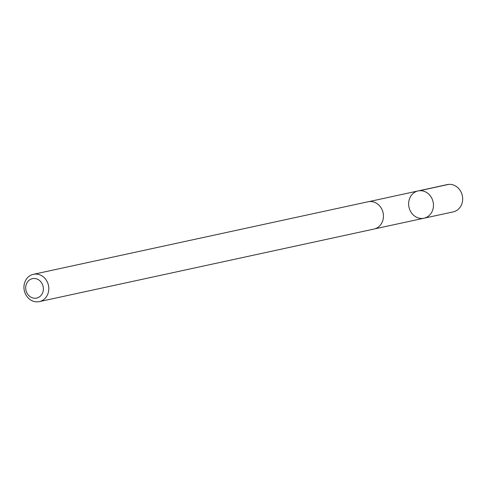 <?xml version="1.0" encoding="UTF-8"?>
<svg xmlns="http://www.w3.org/2000/svg" width="486" height="486" viewBox="0 0 486 486"><rect width="100%" height="100%" fill="white"/><g stroke="black" fill="none" stroke-linecap="round" stroke-linejoin="round"><path stroke-width="0.73" d="M409.595 198.549A13.954 12.344 77.8 0 1 418.082 190.937A13.954 12.344 77.8 0 1 433.105 201.957A13.954 12.344 77.8 0 1 423.999 218.208A13.954 12.344 77.8 0 1 411.599 213.038A13.954 12.344 77.8 0 1 409.595 198.549M453.195 211.896A13.966 12.357 -102.2 0 0 461.7 204.272A13.966 12.357 -102.2 0 0 459.689 189.765A13.966 12.357 -102.2 0 0 447.272 184.595L418.082 190.937A13.954 12.344 77.8 0 1 433.105 201.957A13.954 12.344 77.8 0 1 423.999 218.208L453.195 211.896M39.336 301.618L373.983 229.064A13.966 12.357 -102.2 0 0 382.488 221.44A13.966 12.357 -102.2 0 0 380.477 206.939A13.966 12.357 -102.2 0 0 368.066 201.769L33.413 274.323A13.966 12.357 -102.2 0 0 24.3 290.585A13.966 12.357 -102.2 0 0 39.336 301.618A13.966 12.357 -102.2 0 0 47.835 293.994A13.966 12.357 -102.2 0 0 45.83 279.493A13.966 12.357 -102.2 0 0 33.413 274.323M42.689 292.657A9.933 8.791 -102.2 0 0 33.425 278.508A9.933 8.791 -102.2 0 0 27.495 293.939A9.933 8.791 -102.2 0 0 42.689 292.657M419.515 190.725L448.706 184.382M374.882 228.833L423.999 218.208M368.983 201.611L418.082 190.937"/></g></svg>
